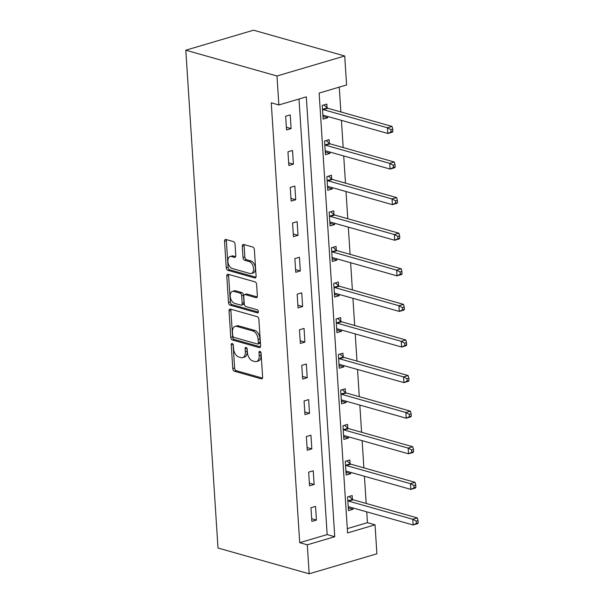 <?xml version="1.0" encoding="UTF-8"?>
<svg xmlns="http://www.w3.org/2000/svg" width="604" height="604" viewBox="0 0 604 604"><rect width="100%" height="100%" fill="white"/><g stroke="black" fill="none" stroke-linecap="round" stroke-linejoin="round"><path stroke-width="0.91" d="M232.178 343.51A1.638 0.982 -106.5 0 0 231.815 343.502A1.638 0.982 -106.5 0 0 231.234 344.778L232.774 368.576A2.341 1.404 -106.5 0 0 234.412 371.233L261.26 378.829A2.341 1.404 -106.5 0 0 261.781 378.829A2.341 1.404 -106.5 0 0 262.612 377.009L261.071 353.212A1.638 0.982 -106.5 0 0 259.924 351.354A1.638 0.982 -106.5 0 0 259.561 351.347A1.638 0.982 -106.5 0 0 258.98 352.623L259.184 355.703A7.49 4.485 -106.5 0 1 256.526 361.532A7.49 4.485 -106.5 0 1 254.873 361.517L252.631 360.89A7.49 4.485 -106.5 0 1 247.398 352.374L247.195 349.293A1.638 0.982 -106.5 0 0 246.054 347.428A1.638 0.982 -106.5 0 0 245.692 347.428A1.638 0.982 -106.5 0 0 245.111 348.704L245.307 351.785A7.49 4.485 -106.5 0 1 242.657 357.613A7.49 4.485 -106.5 0 1 240.996 357.598L238.761 356.964A7.49 4.485 -106.5 0 1 233.522 348.448L233.325 345.367A1.638 0.982 -106.5 0 0 232.178 343.51M235.062 244.235A2.341 1.404 -106.5 0 0 233.423 241.577L225.888 239.448A2.341 1.404 -106.5 0 0 225.375 239.441A2.341 1.404 -106.5 0 0 224.545 241.26L226.251 267.685A2.341 1.404 -106.5 0 0 227.889 270.35L254.737 277.938A2.341 1.404 -106.5 0 0 255.258 277.946A2.341 1.404 -106.5 0 0 256.081 276.126L254.375 249.701A2.341 1.404 -106.5 0 0 252.736 247.036L243.638 244.461A2.341 1.404 -106.5 0 0 243.125 244.461A2.341 1.404 -106.5 0 0 242.295 246.281L243.027 257.591A2.341 1.404 -106.5 0 0 244.658 260.256L249.173 261.532A6.259 3.752 -106.5 0 1 253.416 267.549A6.259 3.752 -106.5 0 1 251.332 273.521A6.259 3.752 -106.5 0 1 249.95 273.506L232.276 268.508A6.259 3.752 -106.5 0 1 228.033 262.483A6.259 3.752 -106.5 0 1 230.109 256.519A6.259 3.752 -106.5 0 1 231.498 256.526L234.443 257.364A2.341 1.404 -106.5 0 0 234.964 257.364A2.341 1.404 -106.5 0 0 235.787 255.545L235.062 244.235M278.859 104.96L276.987 75.991L185.805 50.2L217.999 548.017L309.18 573.8L307.3 544.823L334.759 536.714L306.319 96.851L278.859 104.96L271.256 102.816L299.705 542.679L307.3 544.823M230.396 309.089A2.341 1.404 -106.5 0 0 229.875 309.089A2.341 1.404 -106.5 0 0 229.044 310.909L230.758 337.334A2.341 1.404 -106.5 0 0 232.389 339.992L259.244 347.587A2.341 1.404 -106.5 0 0 259.758 347.594A2.341 1.404 -106.5 0 0 260.588 345.767L258.882 319.342A2.341 1.404 -106.5 0 0 257.244 316.685L230.396 309.089M228.501 302.513L226.794 276.088A2.341 1.404 -106.5 0 1 227.625 274.261A2.341 1.404 -106.5 0 1 228.138 274.269L254.994 281.864A2.341 1.404 -106.5 0 1 256.625 284.522L257.357 295.832A2.341 1.404 -106.5 0 1 256.526 297.651A2.341 1.404 -106.5 0 1 256.013 297.651L245.126 294.571A2.341 1.404 -106.5 0 0 244.605 294.563A2.341 1.404 -106.5 0 0 243.774 296.39L244.258 303.887A2.341 1.404 -106.5 0 0 245.896 306.553L257.236 309.754A1.638 0.982 -106.5 0 1 258.346 311.332A1.638 0.982 -106.5 0 1 257.802 312.895A1.638 0.982 -106.5 0 1 257.44 312.887L230.139 305.171A2.341 1.404 -106.5 0 1 228.501 302.513L230.335 301.97L228.622 275.545L226.794 276.088M347.292 528.621L367.436 522.671L375.031 524.823L347.572 532.932L319.131 93.069L346.59 84.96L344.71 55.983L253.537 30.2L185.805 50.2M299.705 542.679L327.164 534.57L298.995 99.011M316.428 520.067L315.545 506.379L310.969 507.73L311.853 521.418L316.428 520.067L311.679 518.723M314.133 484.476L313.242 470.788L308.667 472.139L309.55 485.827L314.133 484.476L309.376 483.132M311.83 448.885L310.939 435.197L306.364 436.549L307.255 450.237L311.83 448.885L307.074 447.541M309.527 413.295L308.644 399.606L304.061 400.958L304.952 414.646L309.527 413.295L304.778 411.951M307.225 377.704L306.341 364.016L301.766 365.367L302.649 379.055L307.225 377.704L302.476 376.36M304.922 342.113L304.038 328.425L299.463 329.776L300.347 343.465L304.922 342.113L300.173 340.769M302.619 306.522L301.736 292.834L297.16 294.186L298.044 307.874L302.619 306.522L297.87 305.179M300.324 270.932L299.433 257.244L294.858 258.595L295.741 272.283L300.324 270.932L295.567 269.588M298.021 235.341L297.13 221.653L292.555 223.004L293.446 236.692L298.021 235.341L293.265 233.997M295.718 199.75L294.835 186.062L290.252 187.414L291.143 201.102L295.718 199.75L290.969 198.406M293.416 164.16L292.532 150.472L287.957 151.823L288.84 165.511L293.416 164.16L288.667 162.816M291.113 128.569L290.23 114.881L285.654 116.232L286.538 129.92L291.113 128.569L286.364 127.225M367.436 522.671L366.734 511.852M366.19 503.457L364.431 476.262M363.887 467.866L362.128 440.671M361.585 432.275L359.833 405.08M359.289 396.685L357.53 369.489M356.987 361.094L355.228 333.899M354.684 325.503L352.925 298.308M352.381 289.912L350.622 262.717M350.078 254.322L348.319 227.127M347.776 218.731L346.024 191.536M345.48 183.14L343.721 155.945M343.178 147.55L341.419 120.355M340.875 111.959L339.267 87.119M352.396 499.259L352.155 495.567L347.579 496.918L348.463 510.606L353.038 509.255L352.955 507.956M350.094 463.668L349.852 459.976L345.277 461.328L346.16 475.016L350.743 473.664L350.66 472.366M347.791 428.077L347.557 424.386L342.974 425.737L343.865 439.425L348.44 438.074L348.357 436.775M345.488 392.487L345.254 388.795L340.679 390.146L341.562 403.834L346.137 402.483L346.054 401.184M343.185 356.896L342.951 353.204L338.376 354.556L339.259 368.244L343.835 366.892L343.752 365.594M340.89 321.305L340.648 317.613L336.073 318.965L336.957 332.653L341.532 331.302L341.449 330.003M338.587 285.715L338.346 282.023L333.77 283.374L334.654 297.062L339.229 295.711L339.146 294.412M336.285 250.124L336.043 246.432L331.468 247.783L332.351 261.472L336.934 260.12L336.843 258.822M333.982 214.533L333.74 210.841L329.165 212.193L330.056 225.881L334.631 224.529L334.548 223.231M331.679 178.943L331.445 175.251L326.87 176.602L327.753 190.29L332.328 188.939L332.245 187.64M329.376 143.352L329.142 139.66L324.567 141.011L325.45 154.7L330.026 153.348L329.943 152.049M327.081 107.761L326.839 104.069L322.264 105.421L323.148 119.109L327.723 117.757L327.64 116.459M375.031 524.823L376.904 553.8L309.18 573.8M344.71 55.983L276.987 75.991M327.164 534.57L334.759 536.714M353.038 509.255L348.289 507.911M350.743 473.664L345.986 472.32M348.44 438.074L343.691 436.73M346.137 402.483L341.388 401.139M343.835 366.892L339.086 365.548M341.532 331.302L336.783 329.958M339.229 295.711L334.48 294.367M336.934 260.12L332.177 258.776M334.631 224.529L329.882 223.186M332.328 188.939L327.579 187.595M330.026 153.348L325.277 152.004M327.723 117.757L322.974 116.413M242.657 357.613L244.484 357.07A7.49 4.485 -106.5 0 0 247.142 351.241L245.307 351.785M246.953 348.342L247.142 351.241M256.526 361.532L258.361 360.996A7.49 4.485 -106.5 0 0 261.011 355.16L259.184 355.703M260.822 352.268L261.011 355.16M233.076 344.416L234.609 368.032A2.341 1.404 -106.5 0 0 236.239 370.69L262.468 378.112M231.015 309.271A2.341 1.404 -106.5 0 0 230.879 310.365L232.585 336.79A2.341 1.404 -106.5 0 0 234.224 339.456L260.445 346.87M232.683 335.462A1.638 0.982 -106.5 0 0 233.831 337.326L257.395 343.986A1.638 0.982 -106.5 0 0 257.757 343.993A1.638 0.982 -106.5 0 0 258.338 342.717L258.135 339.471A7.49 4.485 -106.5 0 0 252.895 330.954L236.783 326.394A7.49 4.485 -106.5 0 0 235.13 326.379A7.49 4.485 -106.5 0 0 232.472 332.215L232.683 335.462M257.757 343.993L259.592 343.45A1.638 0.982 -106.5 0 0 260.173 342.174L258.338 342.717M235.13 326.379L236.957 325.843A7.49 4.485 -106.5 0 1 238.618 325.858L254.722 330.411A7.49 4.485 -106.5 0 1 259.962 338.927L260.173 342.174M228.765 274.442A2.341 1.404 -106.5 0 0 228.622 275.545M257.221 296.934L246.953 294.027A2.341 1.404 -106.5 0 0 246.432 294.027L244.605 294.563M258.361 312.094L231.974 304.627L230.139 305.171M233.823 291.377A6.259 3.752 -106.5 0 0 232.442 291.362A6.259 3.752 -106.5 0 0 230.358 297.334A6.259 3.752 -106.5 0 0 234.601 303.351L240.83 305.118A2.341 1.404 -106.5 0 0 241.343 305.118A2.341 1.404 -106.5 0 0 242.174 303.299L241.691 295.794A2.341 1.404 -106.5 0 0 240.052 293.136L233.823 291.377L235.651 290.834A6.259 3.752 -106.5 0 0 234.269 290.818L232.442 291.362M241.343 305.118L243.178 304.582A2.341 1.404 -106.5 0 0 244.001 302.755L242.174 303.299M235.651 290.834L241.879 292.593A2.341 1.404 -106.5 0 1 243.518 295.258L244.001 302.755M230.335 301.97A2.341 1.404 -106.5 0 0 231.974 304.627M230.109 256.519L231.944 255.975A6.259 3.752 -106.5 0 1 233.325 255.99L235.651 256.647M251.332 273.521L253.167 272.978A6.259 3.752 -106.5 0 0 255.25 267.013A6.259 3.752 -106.5 0 0 251.007 260.988L249.173 261.532M244.265 244.643A2.341 1.404 -106.5 0 0 244.122 245.745L244.854 257.047A2.341 1.404 -106.5 0 0 246.492 259.712L251.007 260.988M226.515 239.622A2.341 1.404 -106.5 0 0 226.372 240.724L228.086 267.149A2.341 1.404 -106.5 0 0 229.716 269.807L255.945 277.221M348.236 507.066L348.991 506.831L413.128 524.974L412.759 519.266L348.629 501.131A2.386 1.427 73.5 0 1 348.047 500.807L347.821 500.61M416.216 521.131L416.367 523.411L418.195 522.875L418.051 520.588L416.216 521.131L412.759 519.266L417.334 517.915L353.204 499.78A2.386 1.427 73.5 0 1 352.63 499.455L349.12 496.465M348.229 506.915L348.44 506.839A2.386 1.427 73.5 0 1 348.47 506.831A2.386 1.427 73.5 0 1 348.999 506.839M418.195 522.875L417.704 523.623L413.128 524.974L416.367 523.411M417.334 517.915L418.051 520.588M345.933 471.475L346.688 471.248L410.826 489.383L410.456 483.676L346.326 465.541A2.386 1.427 73.5 0 1 345.752 465.216L345.518 465.02M413.914 485.541L414.065 487.821L415.892 487.285L415.748 484.997L413.914 485.541L410.456 483.676L415.031 482.324L350.901 464.189A2.386 1.427 73.5 0 1 350.328 463.864L346.817 460.875M345.926 471.324L346.137 471.248A2.386 1.427 73.5 0 1 346.168 471.241A2.386 1.427 73.5 0 1 346.696 471.248M415.892 487.285L415.401 488.032L410.826 489.383L414.065 487.821M415.031 482.324L415.748 484.997M343.631 435.884L344.386 435.658L408.523 453.793L408.153 448.085L344.023 429.95A2.386 1.427 73.5 0 1 343.45 429.625L343.215 429.429M411.611 449.95L411.762 452.23L413.589 451.694L413.446 449.414L411.611 449.95L408.153 448.085L412.728 446.734L348.599 428.598A2.386 1.427 73.5 0 1 348.025 428.274L344.514 425.284M343.623 435.733L343.835 435.658A2.386 1.427 73.5 0 1 343.865 435.65A2.386 1.427 73.5 0 1 344.393 435.658M413.589 451.694L413.098 452.441L408.523 453.793L411.762 452.23M412.728 446.734L413.446 449.414M341.336 400.293L342.091 400.067L406.22 418.202L405.85 412.494L341.721 394.359A2.386 1.427 73.5 0 1 341.147 394.034L340.913 393.838M409.316 414.359L409.459 416.639L411.294 416.103L411.143 413.823L409.316 414.359L405.85 412.494L410.433 411.143L346.303 393.008A2.386 1.427 73.5 0 1 345.722 392.683L342.211 389.693M341.32 400.142L341.539 400.067A2.386 1.427 73.5 0 1 341.562 400.059A2.386 1.427 73.5 0 1 342.091 400.067M411.294 416.103L410.796 416.851L406.22 418.202L409.459 416.639M410.433 411.143L411.143 413.823M339.033 364.703L339.788 364.476L403.917 382.611L403.555 376.904L339.425 358.768A2.386 1.427 73.5 0 1 338.844 358.444L338.61 358.248M407.013 378.768L407.156 381.048L408.991 380.512L408.84 378.232L407.013 378.768L403.555 376.904L408.13 375.552L344.001 357.417A2.386 1.427 73.5 0 1 343.419 357.092L339.916 354.103M339.018 364.552L339.237 364.476A2.386 1.427 73.5 0 1 339.267 364.469A2.386 1.427 73.5 0 1 339.788 364.476M408.991 380.512L408.5 381.26L403.917 382.611L407.156 381.048M408.13 375.552L408.84 378.232M336.73 329.112L337.485 328.886L401.622 347.021L401.252 341.313L337.123 323.178A2.386 1.427 73.5 0 1 336.541 322.853L336.315 322.657M404.71 343.178L404.854 345.458L406.688 344.922L406.537 342.642L404.71 343.178L401.252 341.313L405.828 339.961L341.698 321.826A2.386 1.427 73.5 0 1 341.117 321.502L337.613 318.512M336.715 328.961L336.934 328.886A2.386 1.427 73.5 0 1 336.964 328.878A2.386 1.427 73.5 0 1 337.493 328.886M406.688 344.922L406.198 345.669L401.622 347.021L404.854 345.458M405.828 339.961L406.537 342.642M334.427 293.521L335.182 293.295L399.32 311.43L398.95 305.722L334.82 287.587A2.386 1.427 73.5 0 1 334.238 287.262L334.012 287.066M402.407 307.587L402.558 309.867L404.386 309.331L404.242 307.051L402.407 307.587L398.95 305.722L403.525 304.371L339.395 286.236A2.386 1.427 73.5 0 1 338.814 285.911L335.311 282.921M334.42 293.37L334.631 293.295A2.386 1.427 73.5 0 1 334.661 293.287A2.386 1.427 73.5 0 1 335.19 293.295M404.386 309.331L403.895 310.079L399.32 311.43L402.558 309.867M403.525 304.371L404.242 307.051M332.125 257.931L332.88 257.704L397.017 275.839L396.647 270.131L332.517 251.996A2.386 1.427 73.5 0 1 331.943 251.672L331.709 251.475M400.105 271.996L400.256 274.276L402.083 273.74L401.939 271.46L400.105 271.996L396.647 270.131L401.222 268.78L337.092 250.645A2.386 1.427 73.5 0 1 336.519 250.32L333.008 247.33M332.117 257.78L332.328 257.704A2.386 1.427 73.5 0 1 332.359 257.697A2.386 1.427 73.5 0 1 332.887 257.704M402.083 273.74L401.592 274.488L397.017 275.839L400.256 274.276M401.222 268.78L401.939 271.46M329.822 222.34L330.577 222.113L394.714 240.249L394.344 234.541L330.214 216.406A2.386 1.427 73.5 0 1 329.641 216.081L329.406 215.885M397.802 236.406L397.953 238.686L399.78 238.15L399.637 235.87L397.802 236.406L394.344 234.541L398.919 233.189L334.79 215.054A2.386 1.427 73.5 0 1 334.216 214.73L330.705 211.74M329.814 222.189L330.026 222.113A2.386 1.427 73.5 0 1 330.056 222.106A2.386 1.427 73.5 0 1 330.584 222.113M399.78 238.15L399.289 238.897L394.714 240.249L397.953 238.686M398.919 233.189L399.637 235.87M327.519 186.749L328.282 186.523L392.411 204.658L392.041 198.95L327.912 180.815A2.386 1.427 73.5 0 1 327.338 180.49L327.104 180.294M395.507 200.815L395.65 203.095L397.485 202.559L397.334 200.279L395.507 200.815L392.041 198.95L396.624 197.599L332.494 179.463A2.386 1.427 73.5 0 1 331.913 179.139L328.402 176.149M327.511 186.598L327.73 186.523A2.386 1.427 73.5 0 1 327.753 186.515A2.386 1.427 73.5 0 1 328.282 186.523M397.485 202.559L396.987 203.306L392.411 204.658L395.65 203.095M396.624 197.599L397.334 200.279M325.224 151.159L325.979 150.932L390.109 169.067L389.746 163.359L325.616 145.224A2.386 1.427 73.5 0 1 325.035 144.9L324.801 144.703M393.204 165.224L393.347 167.504L395.182 166.968L395.031 164.688L393.204 165.224L389.746 163.359L394.321 162.008L330.192 143.873A2.386 1.427 73.5 0 1 329.61 143.548L326.107 140.558M325.209 151.008L325.428 150.932A2.386 1.427 73.5 0 1 325.458 150.924A2.386 1.427 73.5 0 1 325.979 150.932M395.182 166.968L394.691 167.716L390.109 169.067L393.347 167.504M394.321 162.008L395.031 164.688M322.921 115.568L323.676 115.341L387.813 133.476L387.443 127.769L323.314 109.634A2.386 1.427 73.5 0 1 322.732 109.309L322.498 109.113M390.901 129.633L391.045 131.914L392.879 131.378L392.728 129.097L390.901 129.633L387.443 127.769L392.019 126.417L327.889 108.282A2.386 1.427 73.5 0 1 327.308 107.957L323.804 104.968M322.906 115.417L323.125 115.341A2.386 1.427 73.5 0 1 323.155 115.334A2.386 1.427 73.5 0 1 323.684 115.341M392.879 131.378L392.389 132.125L387.813 133.476L391.045 131.914M392.019 126.417L392.728 129.097M233.001 344.257L231.234 344.778M260.739 352.102L258.98 352.623M246.87 348.183L245.111 348.704M262.212 378.549L261.26 378.829M236.239 370.69L234.412 371.233M234.609 368.032L232.774 368.576M260.188 347.308L259.244 347.587M234.224 339.456L232.389 339.992M232.585 336.79L230.758 337.334M230.879 310.365L229.044 310.909M259.962 338.927L258.135 339.471M254.722 330.411L252.895 330.954M238.618 325.858L236.783 326.394M256.964 297.364L256.013 297.651M246.953 294.027L245.126 294.571M258.104 312.691L257.44 312.887M243.518 295.258L241.691 295.794M241.879 292.593L240.052 293.136M235.394 257.085L234.443 257.364M233.325 255.99L231.498 256.526M246.492 259.712L244.658 260.256M244.854 257.047L243.027 257.591M244.122 245.745L242.295 246.281M255.688 277.659L254.737 277.938M229.716 269.807L227.889 270.35M228.086 267.149L226.251 267.685M226.372 240.724L224.545 241.26M353.204 499.78L348.629 501.131M352.63 499.455L348.047 500.807M350.901 464.189L346.326 465.541M350.328 463.864L345.752 465.216M348.599 428.598L344.023 429.95M348.025 428.274L343.45 429.625M346.303 393.008L341.721 394.359M345.722 392.683L341.147 394.034M344.001 357.417L339.425 358.768M343.419 357.092L338.844 358.444M341.698 321.826L337.123 323.178M341.117 321.502L336.541 322.853M339.395 286.236L334.82 287.587M338.814 285.911L334.238 287.262M337.092 250.645L332.517 251.996M336.519 250.32L331.943 251.672M334.79 215.054L330.214 216.406M334.216 214.73L329.641 216.081M332.494 179.463L327.912 180.815M331.913 179.139L327.338 180.49M330.192 143.873L325.616 145.224M329.61 143.548L325.035 144.9M327.889 108.282L323.314 109.634M327.308 107.957L322.732 109.309"/></g></svg>
